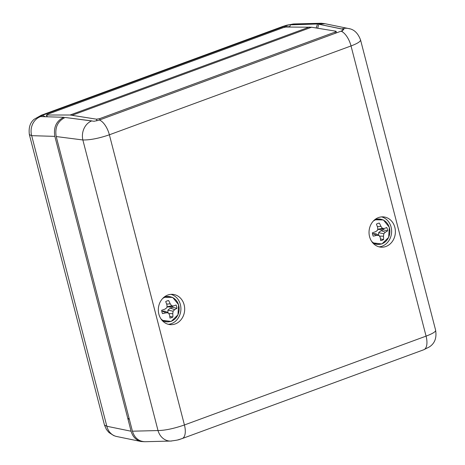 <?xml version="1.0" encoding="UTF-8"?>
<svg xmlns="http://www.w3.org/2000/svg" width="465" height="465" viewBox="0 0 465 465"><rect width="100%" height="100%" fill="white"/><g stroke="black" fill="none" stroke-linecap="round" stroke-linejoin="round"><path stroke-width="0.7" d="M349.61 28.836A15.188 13.328 101.6 0 0 348.297 28.487L325.099 23.727L318.74 24.227L317.682 28.231M348.285 28.481A15.188 13.328 101.6 0 0 341.833 28.958L318.752 24.227L343.85 29.452L341.432 31.039L99.028 120.156L94.116 121.266L65.123 117.471C57.689 121.156 54.725 127.515 56.224 136.547L132.426 431.195C134.559 437.937 138.756 441.442 145.028 441.715L170.696 441.064A15.188 12.962 88.6 0 0 170.771 441.064A15.188 12.962 88.6 0 0 171.631 441.006M91.977 120.917L91.762 120.894A15.188 12.712 97.3 0 0 82.863 139.971C90.111 140.093 98.946 138.367 109.38 134.792L351.029 45.948C357.457 43.512 360.631 41.507 360.549 39.926L360.526 39.851M168.353 324.314A15.188 13.165 94.8 0 0 180.85 310.283A15.188 13.165 94.8 0 0 170.87 294.357M379.068 246.851A15.188 13.165 94.8 0 0 391.559 232.814A15.188 13.165 94.8 0 0 381.585 216.893M158.856 314.142A15.188 13.165 -85.2 0 1 172.771 294.362A15.188 13.165 -85.2 0 1 184.622 310.597A15.188 13.165 -85.2 0 1 170.231 324.634A15.188 13.165 -85.2 0 1 158.856 314.142M369.57 236.679A15.188 13.165 -85.2 0 1 383.486 216.893A15.188 13.165 -85.2 0 1 395.331 233.134A15.188 13.165 -85.2 0 1 380.94 247.165A15.188 13.165 -85.2 0 1 369.57 236.679M343.199 29.562L342.257 31.062M343.792 29.795L343.85 29.452L342.002 28.999L318.74 24.227M181.205 438.908L177.45 440.018M435.653 330.324C435.711 331.76 432.52 333.696 426.074 336.125L184.425 424.969C173.997 428.567 165.197 430.427 158.013 430.555A15.188 12.962 88.6 0 0 170.696 441.064M64.379 117.773L63.757 117.29L40.583 116.593A15.188 13.572 -88.3 0 0 31.684 135.67L54.847 136.373C53.347 127.34 56.312 120.981 63.746 117.29L63.757 117.29M144.365 441.709L141.122 441.518C136.094 440.256 132.758 436.827 131.101 431.229L54.847 136.373M289.73 27.028L290.352 24.843L317.549 23.982L321.327 23.256L324.5 23.622M290.352 24.843L317.549 23.982L316.154 27.981M45.32 116.732L42.327 115.204L40.211 116.111L39.792 116.57L40.42 116.581M41.844 116.628A4.557 0.75 -63.1 0 1 42.327 115.204L284.842 26.046L284.499 27.284M289.724 24.686L284.842 26.046A4.557 2.081 15.5 0 0 289.887 26.464M116.727 436.513A15.188 13.328 -78.4 0 1 106.834 426.254L104.48 425.08M29.365 134.618L31.684 135.67L106.834 426.254L131.101 431.229M290.439 24.668L290.654 24.657A15.188 12.962 -91.4 0 1 294.258 23.936A15.188 12.962 -91.4 0 1 294.333 23.936L321.327 23.256M129.299 419.11L127.939 419M311.556 27.232L286.085 27.022L282.993 27.743L47.581 114.291L46.773 115.006L70.105 115.006L96.493 119.18L99.638 118.656L335.05 32.108L336.143 31.37L335.811 31.196L311.556 27.232L72.296 115.192M129.177 418.628L127.817 418.512M162.634 298.507A12.619 10.939 -85.2 0 1 178.24 303.918A12.619 10.939 -85.2 0 1 171.3 321.222A12.619 10.939 -85.2 0 1 160.925 318.851M170.231 303.854A21.5 11.195 45.6 0 1 171.701 305.825A21.5 2.691 -2.8 0 1 173.683 305.924A21.437 0.715 -19.2 0 0 176.055 304.999A8.823 7.649 -85.2 0 1 176.915 308.33A21.437 7.167 170.5 0 1 174.642 309.644A21.5 10.166 152.3 0 1 173.09 311.195A21.5 13.776 91 0 1 172.771 313.666A21.437 12.985 67.2 0 1 172.87 317.002A8.823 7.649 -85.2 0 1 169.963 318.072A21.437 6.527 -108 0 0 169.516 314.863A21.5 4.726 -126.7 0 0 168.388 312.928A21.5 3.778 -172.7 0 1 166.063 312.8A21.437 7.167 170.5 0 1 162.523 313.619A8.823 7.649 -85.2 0 1 161.663 310.295A21.437 0.715 -19.2 0 0 165.098 309.08A21.5 3.697 -36.3 0 0 166.999 307.551A21.5 7.306 -88.3 0 0 166.976 305.052A21.437 6.527 -108 0 0 165.709 301.622A8.823 7.649 -85.2 0 1 167.656 300.745A8.823 7.649 -85.2 0 1 168.615 300.553A21.437 12.985 67.2 0 1 170.231 303.854L166.639 304.081M167.824 312.631L167.917 310.149L173.09 311.195M167.917 310.149L170.324 308.109L174.642 309.644M168.388 312.928L165.063 311.195L162.116 311.126L166.063 312.8M169.754 316.403L172.87 317.002M172.771 313.666L168.772 313.567M161.779 311.248L162.116 311.126M171.701 305.825L166.999 306.766M167.022 300.954L168.615 300.553M176.915 308.33L172.591 307.272A7.678 6.655 94.8 0 0 172.352 306.296M170.324 308.109L172.591 307.272M167.075 306.883L170.027 306.952L173.683 305.924M373.349 221.044A12.619 10.939 -85.2 0 1 388.955 226.449A12.619 10.939 -85.2 0 1 382.009 243.753A12.619 10.939 -85.2 0 1 371.64 241.381M380.94 226.391A21.5 11.195 45.6 0 1 382.41 228.356A21.5 2.691 -2.8 0 1 384.392 228.455A21.437 0.715 -19.2 0 0 386.77 227.536A8.823 7.649 -85.2 0 1 387.63 230.861A21.437 7.167 170.5 0 1 385.357 232.175A21.5 10.166 152.3 0 1 383.799 233.732A21.5 13.776 91 0 1 383.48 236.197A21.437 12.985 67.2 0 1 383.584 239.533A8.823 7.649 -85.2 0 1 380.672 240.603A21.437 6.527 -108 0 0 380.225 237.394A21.5 4.726 -126.7 0 0 379.097 235.459A21.5 3.778 -172.7 0 1 376.772 235.331A21.437 7.167 170.5 0 1 373.232 236.15A8.823 7.649 -85.2 0 1 372.372 232.826A21.437 0.715 -19.2 0 0 375.813 231.611A21.5 3.697 -36.3 0 0 377.708 230.082A21.5 7.306 -88.3 0 0 377.685 227.588A21.437 6.527 -108 0 0 376.418 224.153A8.823 7.649 -85.2 0 1 378.365 223.281A8.823 7.649 -85.2 0 1 379.33 223.084A21.437 12.985 67.2 0 1 380.94 226.391L377.348 226.618M378.533 235.162L378.632 232.68L383.799 233.732M378.632 232.68L381.033 230.64L385.357 232.175M379.097 235.459L375.778 233.732L372.825 233.657L376.772 235.331M380.469 238.934L383.584 239.533M383.48 236.197L379.481 236.104M372.494 233.779L372.825 233.657M382.41 228.356L377.714 229.297M377.737 223.485L379.33 223.084M387.63 230.861L383.3 229.809A7.678 6.655 94.8 0 0 383.061 228.832M381.033 230.64L383.3 229.809M377.789 229.414L380.736 229.489L384.392 228.455M91.762 120.894L65.123 117.471M56.224 136.547L82.863 139.971L158.013 430.555L132.426 431.195M99.405 120.017A15.188 7.022 69.8 0 1 109.38 134.792L184.425 424.969A15.188 7.022 69.8 0 1 182.117 438.594A15.188 7.022 69.8 0 1 182.082 438.605A15.188 7.022 69.8 0 1 181.879 438.669M435.618 330.33C436.838 337.939 434.728 343.484 429.294 346.966L423.725 349.756A15.188 7.022 -110.2 0 0 423.772 349.75A15.188 7.022 -110.2 0 0 426.074 336.125L351.029 45.948A15.188 7.022 -110.2 0 0 341.054 31.172M40.217 116.111L287.661 25.139M41.013 115.349A15.188 7.022 69.8 0 1 41.257 115.25A15.188 7.022 69.8 0 1 41.298 115.239A15.188 7.022 69.8 0 1 42.437 115.047M284.086 26.203A15.188 7.022 -110.2 0 0 282.947 26.395A15.188 7.022 -110.2 0 0 282.906 26.406L41.257 115.25M290.654 24.657L317.56 23.977M63.746 117.29L40.583 116.593M309.359 27.046L70.105 115.006M47.203 116.791L46.773 115.006M96.894 120.836L96.493 119.18M335.358 33.271L335.05 32.108M99.952 119.813L99.638 118.656M171.178 297.007A12.729 11.032 94.8 0 0 163.773 297.414M161.867 320.118A12.729 11.032 94.8 0 0 169.097 321.757M381.893 219.538A12.729 11.032 94.8 0 0 374.482 219.951M372.575 242.649A12.729 11.032 94.8 0 0 379.812 244.288M170.771 441.041C181.274 439.71 179.072 439.315 182.077 438.6M182.117 438.594L423.772 349.75M348.297 28.516C353.83 29.161 357.911 32.963 360.544 39.932M435.659 330.353L360.538 39.891M104.579 425.301L106.404 429.439L108.909 432.497L113.751 435.589L115.407 436.158M29.376 134.67C28.475 127.747 30.085 122.603 34.207 119.238L41.298 115.244M283.15 26.331L286.795 25.186L293.392 23.994M116.738 436.519L141.122 441.518M104.491 425.109L29.371 134.647M46.459 114.907L46.907 116.779M336.137 31.353L336.55 32.835M162.035 320.315L171.172 321.443L177.95 314.846L178.601 304.749L172.718 297.414L163.971 297.251M372.744 242.846L381.881 243.98L388.659 237.382L389.31 227.28L383.433 219.951L374.68 219.782"/></g></svg>
